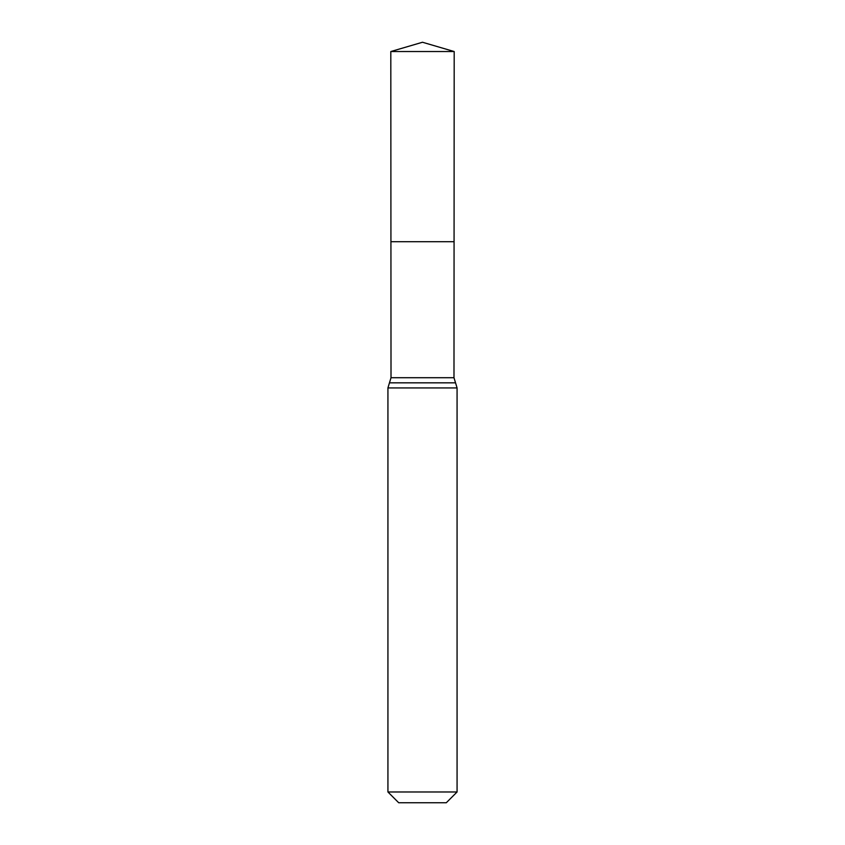 <?xml version="1.0" encoding="UTF-8"?>
<svg xmlns="http://www.w3.org/2000/svg" width="845" height="845" viewBox="0 0 845 845"><rect width="100%" height="100%" fill="white"/><g stroke="black" fill="none" stroke-linecap="round" stroke-linejoin="round"><path stroke-width="1.27" d="M387.929 791.976L457.071 791.976L446.297 802.75L398.703 802.75L387.929 791.976L387.929 387.929L391.013 377.715L453.987 377.715L454.187 51.534L390.812 51.534L422.5 42.25L454.187 51.534M391.013 377.715L390.929 241.712L454.071 241.712L390.929 241.712L390.812 51.534M457.071 791.976L457.071 387.929L453.987 377.715M422.5 241.712L454.071 241.712L454.187 51.534L422.5 42.25M387.929 387.929L457.071 387.929M389.471 382.827L455.529 382.827"/></g></svg>
